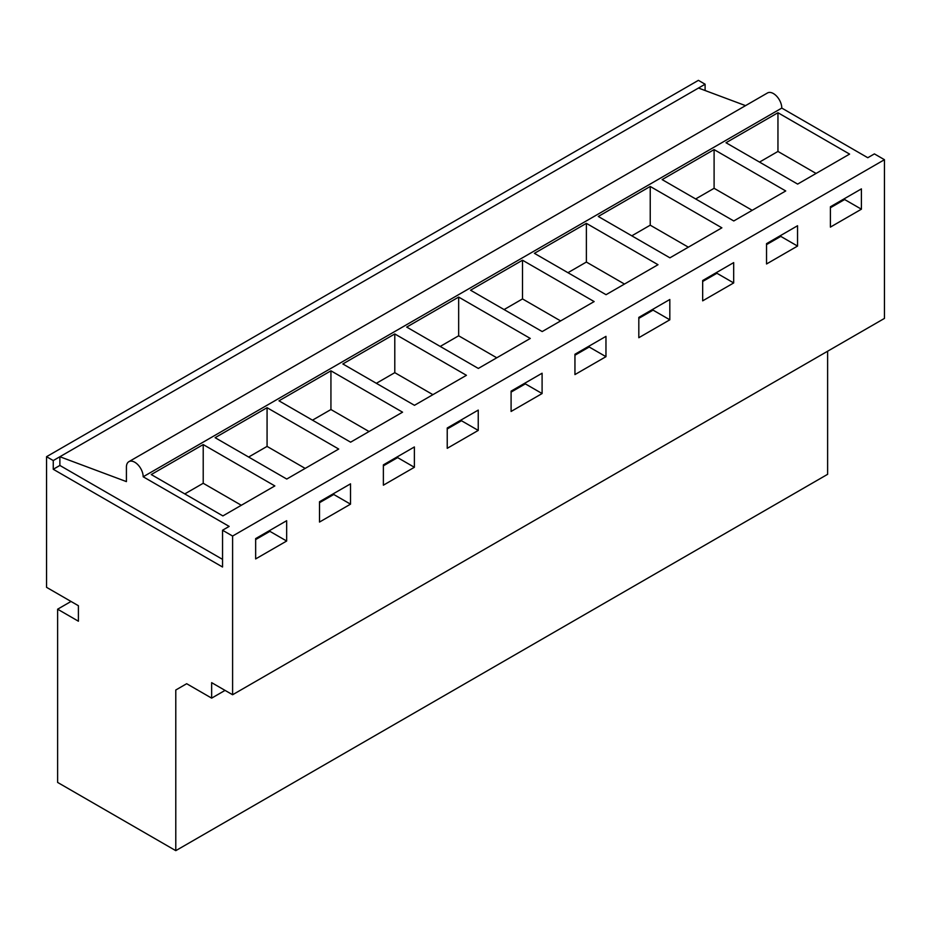<?xml version="1.0" encoding="UTF-8"?>
<svg xmlns="http://www.w3.org/2000/svg" width="931" height="931" viewBox="0 0 931 931"><rect width="100%" height="100%" fill="white"/><g stroke="black" fill="none" stroke-linecap="round" stroke-linejoin="round"><path stroke-width="1.4" d="M705.104 84.221L698.401 80.345L46.55 456.69L53.253 460.566L705.104 84.221L705.104 90.516M698.483 88.049L745.545 105.634M46.55 456.69L46.55 587.333L78.402 605.72L78.402 621.21L57.617 609.2L57.617 782.424L175.784 850.655L175.784 690.011L186.677 683.715L211.651 698.134L211.651 682.656L232.599 694.747L884.45 318.414L884.45 159.701L874.395 153.894L867.773 157.723L781.784 108.077A11.847 6.843 -120 0 0 776.617 96.149A11.847 6.843 -120 0 0 767.481 92.972L128.874 461.671A11.847 6.843 -120 0 0 126.418 467.094L126.418 481.606L59.875 456.737L59.875 465.453L53.253 469.271L222.544 567.014L222.544 530.239L229.166 526.411L143.176 476.777A11.847 6.843 -120 0 0 138.009 464.848A11.847 6.843 -120 0 0 128.874 461.671M175.784 850.655L827.624 474.31L827.624 351.208M781.784 108.077L143.176 476.777M222.544 530.239L232.599 536.047L884.45 159.701M725.994 142.734L777.955 112.732L849.596 154.092L797.634 184.094L725.994 142.734M586.379 223.347L658.008 264.707L606.046 294.696L534.417 253.337L586.379 223.347L586.379 262.053L624.492 284.06M522.512 260.214L470.551 290.216L542.191 331.564L594.153 301.574L522.512 260.214L522.512 298.921L560.625 320.927M714.1 149.6L785.729 190.96L733.768 220.961L662.139 179.602L714.1 149.6L714.1 188.306L752.213 210.313M650.234 186.468L721.874 227.827L669.913 257.829L598.272 216.469L650.234 186.468L650.234 225.186L688.346 247.181M330.936 370.817L278.974 400.819L350.603 442.178L402.564 412.177L330.936 370.817L330.936 409.535L369.048 431.53M267.069 407.697L338.709 449.045L286.748 479.046L215.108 437.686L267.069 407.697L267.069 446.403L305.182 468.409M458.657 297.082L406.696 327.084L478.325 368.443L530.286 338.442L458.657 297.082L458.657 335.788L496.77 357.795M394.791 333.95L466.431 375.309L414.47 405.311L342.829 363.951L394.791 333.95L394.791 372.656L432.903 394.663M203.214 444.564L151.253 474.554L222.881 515.914L274.843 485.924L203.214 444.564L203.214 483.27L241.327 505.277M232.599 694.747L232.599 536.047M861.408 209.196L830.394 227.106L830.394 206.775L861.408 188.877L861.408 209.196L844.638 199.525L844.638 198.559M669.82 319.81L638.817 337.709L638.817 317.39L669.82 299.491L669.82 319.81L653.062 310.128L653.062 309.162M574.951 354.257L605.965 336.359L605.965 356.678L574.951 374.576L574.951 354.257M797.541 246.075L766.539 263.973L766.539 243.654L797.541 225.744L797.541 246.075L780.783 236.393L780.783 235.427M733.686 282.943L702.672 300.841L702.672 280.522L733.686 262.612L733.686 282.943L716.917 273.26L716.917 272.294M383.374 464.872L414.376 446.961L414.376 467.292L383.374 485.191L383.374 464.872M350.522 504.16L319.508 522.058L319.508 501.739L350.522 483.841L350.522 504.16L333.752 494.477L333.752 493.511M511.096 391.125L542.098 373.226L542.098 393.545L511.096 411.455L511.096 391.125M478.243 430.413L447.229 448.323L447.229 428.004L478.243 410.094L478.243 430.413L461.473 420.742L461.473 419.776M286.655 541.027L255.653 558.926L255.653 538.607L286.655 520.708L286.655 541.027L269.897 531.345L269.897 530.379M211.651 698.134L225.058 690.395M175.784 690.011L186.677 683.715M57.617 609.2L71.024 601.461M777.955 112.732L777.955 151.439L816.068 173.445M759.521 162.087L777.955 151.439M844.638 199.525L830.394 207.753M53.253 460.566L53.253 469.271M222.544 559.368L59.875 465.453M269.897 531.345L255.653 539.573M184.769 493.919L203.214 483.27M780.783 236.393L766.539 244.62M695.655 198.955L714.1 188.306M716.917 273.26L702.672 281.488M631.8 235.822L650.234 225.186M653.062 310.128L638.817 318.355M567.933 272.702L586.379 262.053M605.965 356.678L589.195 347.007L589.195 346.029M589.195 347.007L574.951 355.223M504.078 309.569L522.512 298.921M542.098 393.545L525.34 383.875L525.34 382.909M525.34 383.875L511.096 392.102M440.212 346.437L458.657 335.788M461.473 420.742L447.229 428.97M376.357 383.304L394.791 372.656M414.376 467.292L397.618 457.61L397.618 456.644M397.618 457.61L383.374 465.837M312.49 420.172L330.936 409.535M333.752 494.477L319.508 502.705M248.635 457.04L267.069 446.403"/></g></svg>
